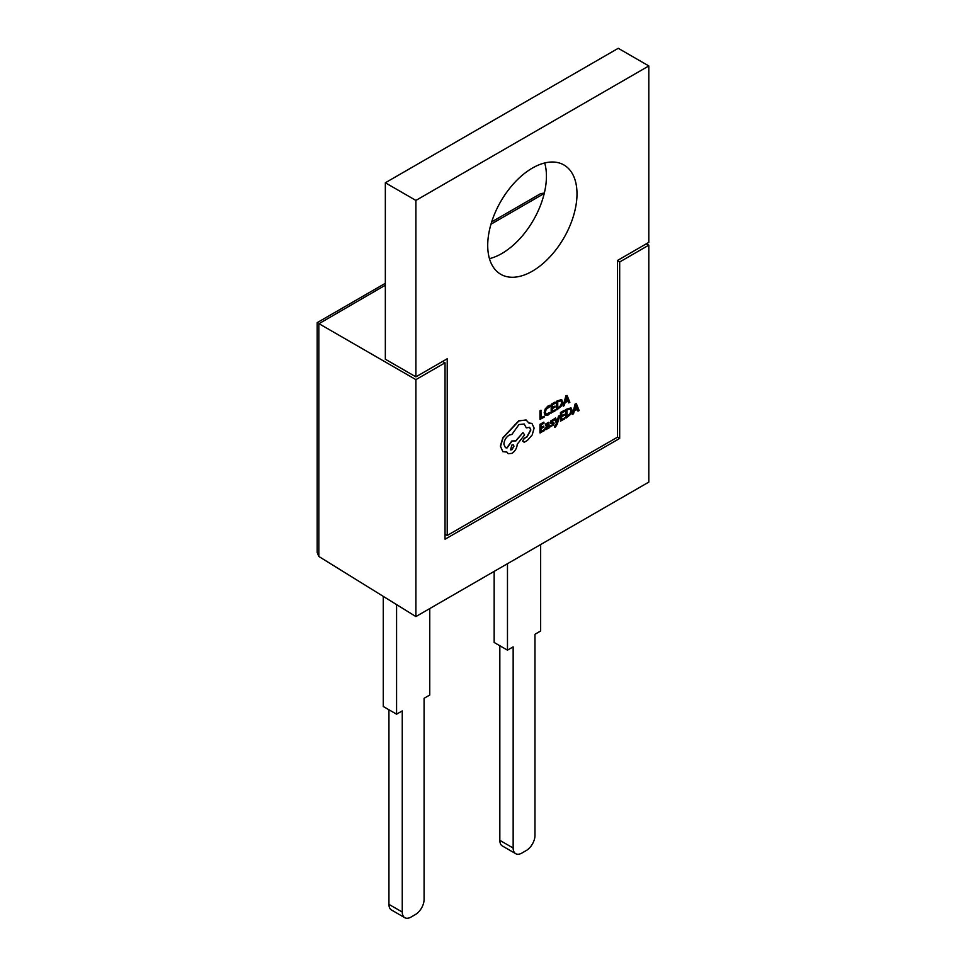 <?xml version="1.0" encoding="UTF-8"?>
<svg xmlns="http://www.w3.org/2000/svg" width="966" height="966" viewBox="0 0 966 966"><rect width="100%" height="100%" fill="white"/><g stroke="black" fill="none" stroke-linecap="round" stroke-linejoin="round"><path stroke-width="1.45" d="M489.46 258.659A63.128 36.454 120 0 0 501.801 253.539A63.128 36.454 120 0 0 544.691 162.976M532.351 271.18A63.128 36.454 120 0 0 573.599 215.551A63.128 36.454 120 0 0 563.927 164.969A63.128 36.454 120 0 0 532.351 168.096A63.128 36.454 120 0 0 491.114 223.726A63.128 36.454 120 0 0 500.786 274.308A63.128 36.454 120 0 0 532.351 271.18M559.676 415.682L558.71 416.225L557.165 422.214L555.643 418.012L554.605 418.604L556.682 423.494L554.798 426.429L554.798 427.383L555.39 427.129L557.273 424.086L559.676 415.682L558.493 416.105L556.947 422.094M555.643 418.012L554.387 418.483L556.464 423.374L554.581 426.308L554.798 427.383M548.676 422.311L545.343 424.122L545.573 425.294L547.299 423.555L548.374 424.424L545.053 428.59L545.5 429.629L546.732 429.399L548.374 427.358L548.374 428.3L549.292 427.769L548.797 422.371L545.573 424.255L545.573 425.294M545.5 429.629L544.836 428.457L545.283 429.496L544.836 428.457L548.157 424.303L547.082 423.422M544.16 429.761L541.141 431.512L541.141 428.638L543.786 427.105L543.786 426.127L541.141 427.648L541.141 424.919L543.991 423.265L543.773 422.166L539.97 424.364L539.97 432.901L544.16 430.739L544.16 429.761L541.141 431.259M543.786 426.127L541.141 427.407M549.932 405.515L545.452 409.004L544.389 412.941L545.343 415.477L547.879 415.175L549.932 413.496L549.932 412.446L548.024 414.112L546.116 414.317L545.392 412.301L546.164 409.282L549.932 406.662L549.714 405.382L547.951 406.046L545.235 408.884L544.172 412.82L545.259 415.44M549.932 412.446L545.899 414.185M617.491 437.163L617.491 260.47L648.814 242.381L648.814 65.942L415.899 200.421L415.899 376.861L447.222 358.772L447.222 535.466L617.491 437.163L619.677 438.431L619.677 261.979L617.491 260.808M544.087 416.249L541.141 417.952L540.924 410.26L539.97 410.804L539.97 419.353L544.087 417.227L544.087 416.249L541.141 417.698M555.39 409.729L552.371 411.468L552.371 408.594L555.015 407.072L555.015 406.094L552.371 407.616L552.371 404.887L555.221 403.233L555.003 402.122L551.188 404.331L551.188 412.868L555.39 410.695L555.39 409.729L552.371 411.214M555.015 406.094L552.371 407.362M556.573 401.228L556.79 409.898L561.693 405.865L562.816 402.037L561.475 399.526L556.573 401.228L556.79 409.898M561.741 399.67L556.79 401.349M567.936 401.119L568.6 402.822L569.88 402.339L567.066 395.42L566.04 396.012L563.226 406.179L564.277 405.563L564.989 402.822L568.068 401.047L568.829 402.943M567.066 395.42L565.822 395.879L563.226 406.179M552.709 423.41L551.864 425.306L550.33 425.595L550.33 426.706L553.53 424.992L554.122 423.325L553.808 422.492L551.501 422.263M551.96 423.555L550.608 423.277L551.743 423.422L550.342 422.456L550.934 420.814L553.868 419.159L551.151 420.947L550.56 422.589L553.168 423.977L552.081 425.438L550.33 425.595M564.651 417.928L561.632 419.679L561.632 416.805L564.277 415.271L564.277 414.293L561.632 415.827L561.632 413.086L564.482 411.444L564.265 410.333L560.461 412.53L560.461 421.079L564.651 418.906L564.651 417.928L561.632 419.425M564.277 414.293L561.632 415.573M571.015 407.869L565.835 409.427L566.052 418.097L570.966 414.064L572.077 410.236L570.966 407.845L566.052 409.548L566.052 418.097M577.197 409.33L577.873 411.021L579.141 410.538L576.328 403.619L575.301 404.211L572.488 414.378L573.538 413.774L574.251 411.021L577.33 409.246L578.091 411.142M576.328 403.619L575.084 404.09L572.488 414.378M531.843 423.422L528.849 422.951M524.284 442.235L522.763 441.233L524.284 442.235L527.388 440.448L532.181 434.954L534.126 428.059L531.952 423.482L528.921 423.108L526.072 419.944L518.923 420.922L503.032 437.924L500.557 446.28L502.767 451.629L506.981 452.112L508.225 453.742L511.98 453.356C515.18 451.158 516.931 448.115 517.233 444.239L524.598 434.893L522.968 432.611L515.916 440.931L511.98 441.148L507.029 448.007L505.435 447.656L503.878 444.239C504.18 440.375 505.93 437.332 509.13 435.135L511.92 434.434L518.971 424.533L524.2 424.026L526.337 427.878L529.658 427.346L530.865 430.003L527.074 436.922L524.393 438.419L522.546 441.112L524.067 442.114L522.546 441.112L524.176 438.286L526.856 436.801L530.648 429.87L529.549 427.286M524.091 423.965L526.337 427.878M522.968 432.611L515.711 440.798L511.763 441.015L506.812 447.886L505.327 447.584M506.824 452.148L508.128 453.67M526.337 420.077L518.706 420.79L502.815 437.803L500.34 446.159L502.936 451.738M383.26 596.36L383.26 706.496L396.579 714.176L402.254 710.904L402.254 912.049A12.353 7.124 120 0 0 404.814 917.7A12.353 7.124 120 0 0 410.985 917.084L415.356 914.573A12.353 7.124 120 0 0 424.086 899.443L424.086 698.297L429.761 695.025L429.761 608.568M494.157 571.389L494.157 642.475L507.476 650.154L513.151 646.882L513.151 848.027A12.353 7.124 120 0 0 515.699 853.678A12.353 7.124 120 0 0 521.881 853.063L526.241 850.551A12.353 7.124 120 0 0 534.971 835.421L534.971 634.276L540.646 631.003L540.646 544.546M442.549 361.465L445.036 362.805L415.899 379.626L318.84 323.598L318.84 556.476L415.899 616.574L648.814 482.094L648.814 245.159L646.242 243.879M415.899 379.626L415.899 616.574M648.814 245.159L619.677 261.979M445.036 362.805L445.036 539.245L619.677 438.431M396.579 604.607L396.579 714.176M404.814 917.7L391.496 910.008A12.353 7.124 -60 0 1 388.936 904.357L388.936 709.768M507.476 563.697L507.476 650.154M515.699 853.678L502.392 845.987A12.353 7.124 -60 0 1 499.833 840.335L499.833 645.747M648.814 65.942L618.252 48.3L385.337 182.767L385.337 359.219L415.899 376.861M415.899 200.421L385.337 182.767M447.222 535.466L445.036 534.21M385.337 283.292L317.186 322.644L317.186 552.576L318.84 556.476M544.341 193.019L540.525 193.695L491.67 221.902M318.997 323.682L385.337 285.212M541.141 410.381L539.97 410.804M540.187 410.936L540.187 419.473M555.221 402.254L551.188 404.331M551.405 404.452L551.405 413.001M557.744 401.784L557.744 408.364L561.017 405.587L561.801 402.641L560.992 400.709L557.744 401.784M557.744 408.111L560.799 405.454L561.584 402.52L560.775 400.576M565.291 401.675L567.779 400.25L566.547 396.809L565.291 401.675M565.364 401.385L567.561 400.117L566.45 397.255M543.991 422.287L539.97 424.364M540.187 424.485L540.187 433.034M547.299 423.555L548.157 424.303M546.237 427.044L546.261 428.518L546.961 428.385L548.374 425.245L546.237 427.044M546.044 428.385L547.758 427.177L548.157 425.402M550.548 425.728L550.548 426.827M553.808 422.492L551.514 421.937L553.868 420.198L553.868 419.159M564.482 410.453L560.461 412.53M560.678 412.663L560.678 421.2M567.006 409.982L567.006 416.575L570.278 413.786L571.075 410.852L570.266 408.908L567.006 409.982M567.006 416.322L570.061 413.665L570.858 410.719L570.049 408.787M574.553 409.886L577.04 408.449L575.808 405.02L574.553 409.886M574.637 409.584L576.823 408.328L575.712 405.454M511.92 449.745L513.972 446.183L513.381 444.867L511.92 445L510.471 449.878L511.92 449.745L513.755 446.063L513.26 444.807M510.362 449.818L511.702 449.613M544.232 193.466L490.97 224.221M499.833 840.335L513.151 848.027M388.936 904.357L402.254 912.049"/></g></svg>
